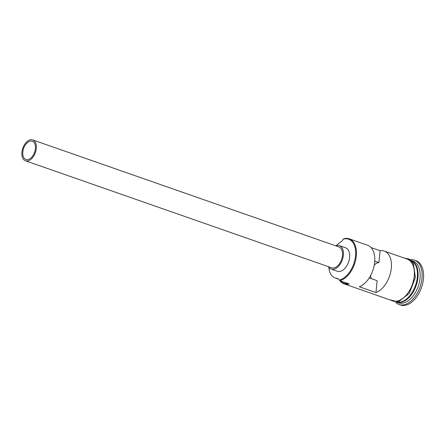 <?xml version="1.0" encoding="UTF-8"?>
<svg xmlns="http://www.w3.org/2000/svg" width="445" height="445" viewBox="0 0 445 445"><rect width="100%" height="100%" fill="white"/><g stroke="black" fill="none" stroke-linecap="round" stroke-linejoin="round"><path stroke-width="0.67" d="M339.885 280.684L339.235 280.083A21.549 12.966 -70.7 0 0 339.518 280.011A21.549 12.966 -70.7 0 0 355.538 255.897A21.549 12.966 -70.7 0 0 343.534 239.087A21.549 12.966 -70.7 0 0 343.251 239.165L344.002 238.709A22.1 13.3 109.3 0 1 349.236 238.832A22.1 13.3 109.3 0 1 355.661 260.025A22.1 13.3 109.3 0 1 339.885 280.684L349.258 283.96A22.1 13.3 109.3 0 1 344.024 283.832A22.1 13.3 109.3 0 1 339.796 280.595M30.01 141.165A9.668 5.818 -70.7 0 0 23.107 150.204A9.668 5.818 -70.7 0 0 25.916 159.477A9.668 5.818 -70.7 0 0 28.207 159.532A9.668 5.818 -70.7 0 0 35.111 150.493A9.668 5.818 -70.7 0 0 32.301 141.221A9.668 5.818 -70.7 0 0 30.01 141.165M374.74 261.143L378.901 262.6A9.668 5.818 -70.7 0 0 377.833 262.745A9.668 5.818 -70.7 0 0 374.251 265.131M370.602 275.572A9.668 5.818 -70.7 0 0 371.325 278.665M28.079 160.845A11.053 6.653 -70.7 0 0 35.967 150.51A11.053 6.653 -70.7 0 0 32.752 139.919A11.053 6.653 -70.7 0 0 30.138 139.852A11.053 6.653 -70.7 0 0 22.25 150.188A11.053 6.653 -70.7 0 0 25.46 160.779A11.053 6.653 -70.7 0 0 28.079 160.845M25.46 160.779L331.631 267.795A11.053 6.653 -70.7 0 0 334.251 267.857A11.053 6.653 -70.7 0 0 342.138 257.527A11.053 6.653 -70.7 0 0 338.923 246.936L32.752 139.919M328.399 266.666A12.432 7.482 -70.7 0 0 331.175 269.103A12.432 7.482 -70.7 0 0 334.123 269.169A12.432 7.482 -70.7 0 0 342.995 257.549A12.432 7.482 -70.7 0 0 339.379 245.629A12.432 7.482 -70.7 0 0 336.437 245.557A12.432 7.482 -70.7 0 0 335.691 245.801M331.175 269.103L337.427 271.283A12.432 7.482 -70.7 0 0 340.369 271.355A12.432 7.482 -70.7 0 0 349.242 259.735A12.432 7.482 -70.7 0 0 345.632 247.815L339.379 245.629M411.23 260.509A22.1 13.3 109.3 0 1 417.243 281.869A22.1 13.3 109.3 0 1 401.535 302.233A22.1 13.3 109.3 0 1 396.651 302.222M411.375 260.648A22.1 13.3 109.3 0 1 416.453 282.325A22.1 13.3 109.3 0 1 400.912 302.016A22.1 13.3 109.3 0 1 396.851 302.2M411.219 260.497L412.971 261.109A22.1 13.3 109.3 0 1 419.396 282.297A22.1 13.3 109.3 0 1 403.621 302.962A22.1 13.3 109.3 0 1 398.386 302.834L396.634 302.222M410.34 259.758A23.485 14.134 109.3 0 1 414.467 260.169A23.485 14.134 109.3 0 1 421.293 282.681A23.485 14.134 109.3 0 1 404.533 304.636A23.485 14.134 109.3 0 1 398.97 304.502A23.485 14.134 109.3 0 1 395.488 302.255M349.236 238.832L367.564 245.24A22.1 13.3 109.3 0 1 374.156 265.626A22.1 13.3 109.3 0 1 359.299 286.747L375.958 292.571A22.1 13.3 -70.7 0 0 390.821 271.45A22.1 13.3 -70.7 0 0 384.224 251.063A22.1 13.3 -70.7 0 0 380.063 250.713L371.035 247.559M384.224 251.063L407.136 259.068A22.1 13.3 109.3 0 1 413.561 280.261A22.1 13.3 109.3 0 1 397.786 300.92A22.1 13.3 109.3 0 1 392.551 300.798L344.024 283.832M414.467 260.169L415.925 260.675A23.485 14.134 109.3 0 1 422.75 283.192A23.485 14.134 109.3 0 1 405.99 305.148A23.485 14.134 109.3 0 1 400.428 305.014L398.97 304.502M375.958 292.571L377.126 280.689L369.222 277.925M340.353 280.845A21.549 12.966 -70.7 0 0 347.923 283.493M339.235 280.083A8.288 4.99 -70.7 0 0 337.377 278.448A8.288 4.99 -70.7 0 0 336.698 278.292L338 278.748M336.392 245.573A19.474 11.72 -70.7 0 1 340.214 242.408A8.288 4.99 -70.7 0 0 343.251 239.165M328.799 267.284A19.474 11.72 -70.7 0 0 335.102 277.936A19.474 11.72 -70.7 0 0 336.698 278.292M378.901 262.6L380.063 250.713M401.168 301.944A21.827 13.133 -70.7 0 0 401.351 301.899A21.827 13.133 -70.7 0 0 415.83 285.367A21.827 13.133 -70.7 0 0 414.59 263.54M417.238 270.721A21.827 13.133 109.3 0 1 407.709 297.978M391.144 300.303A22.239 13.383 -70.7 0 0 397.774 301.054A22.239 13.383 -70.7 0 0 413.895 279.065A22.239 13.383 -70.7 0 0 405.729 258.578M389.514 299.735L398.47 301.905L409.356 293.283L415.385 277.558L413.327 263.218L409.367 259.123L404.099 258.005M335.102 277.936L338.473 279.115"/></g></svg>

